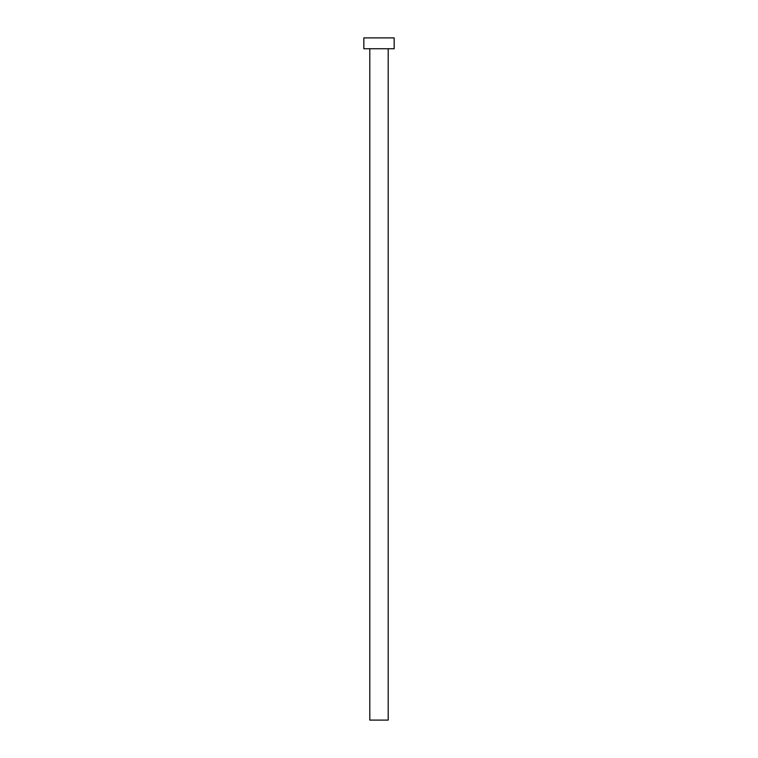 <?xml version="1.0" encoding="UTF-8"?>
<svg xmlns="http://www.w3.org/2000/svg" width="758" height="758" viewBox="0 0 758 758"><rect width="100%" height="100%" fill="white"/><g stroke="black" fill="none" stroke-linecap="round" stroke-linejoin="round"><path stroke-width="1.14" d="M369.8 48.73L369.8 720.1L388.2 720.1L388.2 48.73L388.2 720.1L369.8 720.1L369.8 48.73M363.84 37.9L363.84 48.73L394.16 48.73L394.16 37.9L363.84 37.9L363.84 48.73L394.16 48.73L394.16 37.9L363.84 37.9"/></g></svg>
